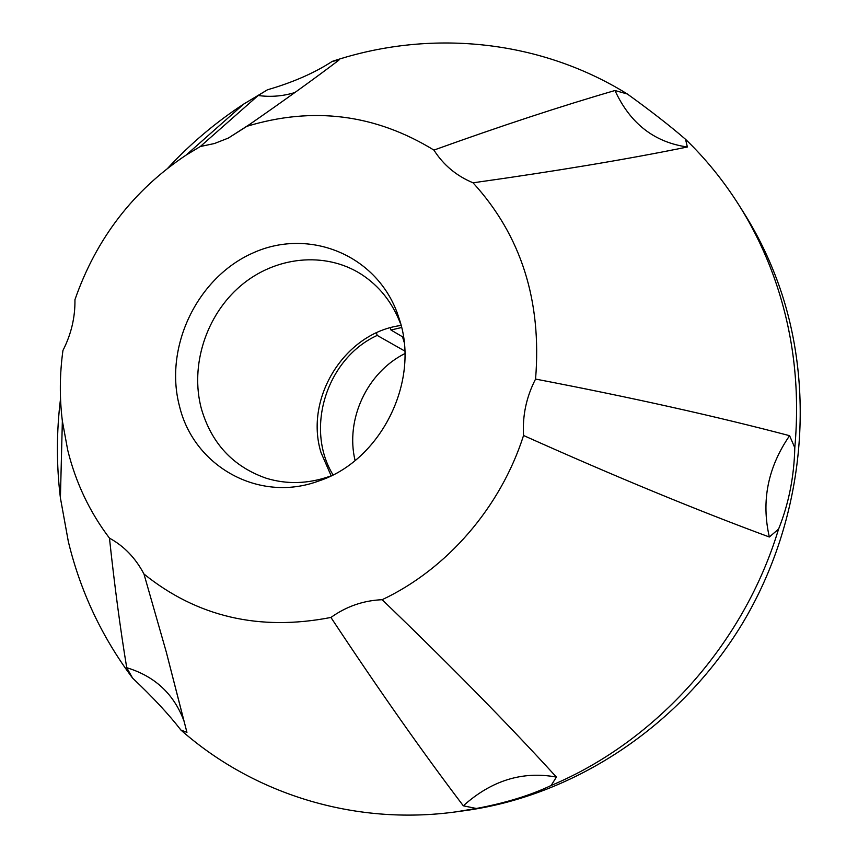 <?xml version="1.0" encoding="UTF-8"?>
<svg xmlns="http://www.w3.org/2000/svg" width="858" height="858" viewBox="0 0 858 858"><rect width="100%" height="100%" fill="white"/><g stroke="black" fill="none" stroke-linecap="round" stroke-linejoin="round"><path stroke-width="1.29" d="M331.145 475.793L321.021 452.584C304.064 397.908 345.055 332.496 401.126 325.461M330.974 475.879L329.054 476.587C307.722 483.923 286.819 484.491 266.355 478.281C233.151 466.709 211.476 443.468 201.319 408.537C189.886 365.529 206.102 315.24 240.648 285.832C275.15 256.413 324.957 251.04 361.315 274.281C379.247 285.95 392.267 302.306 400.386 323.348L397.179 312.784L399.678 320.206C420.034 382.175 380.416 460.864 318.908 480.93C259.095 503.346 193.876 466.462 179.526 406.338C163.792 347.469 196.89 277.949 252.466 253.185C307.765 227.681 375.321 253.775 397.179 312.784M167.964 167.986C190.648 143.522 215.916 122.201 243.758 104.043L267.471 89.79C292.932 82.4 314.532 72.93 332.271 61.379C428.292 29.269 538.052 38.642 627.337 93.994C650.825 110.939 670.227 126.04 685.542 139.307C705.608 158.698 723.326 180.491 738.695 204.708C752.852 227.123 764.575 251.126 773.841 276.726C793.232 330.866 800.214 387.859 794.798 447.726C794.1 476.866 788.684 503.989 778.56 529.107C743.972 643.983 656.145 741.484 551.126 785.488C530.566 795.323 505.63 802.991 476.319 808.483L456.07 811.84C353.517 825.997 252.584 793.35 180.899 730.04C168.897 714.478 152.788 697.157 132.582 678.088C101.834 636.99 80.416 591.473 68.329 541.559L60.403 497.919C56.371 464.929 56.413 431.874 60.532 398.756M738.695 204.708L743.682 212.612C757.657 234.717 769.218 258.387 778.356 283.623C816.773 390.261 804.332 519.648 742.878 622.736C681.059 725.632 574.635 795.623 465.326 810.574L456.07 811.84M685.542 139.307L687.376 146.997C654.279 142.31 630.147 123.477 614.971 90.519C561.346 106.081 500.997 125.933 433.923 150.086C443.382 164.972 456.424 175.879 473.037 182.808C521.085 235.392 541.924 300.815 535.564 379.075C526.362 396.9 522.361 415.712 523.552 435.499C500.579 507.475 446.879 569.251 382.132 599.71C363.46 600.493 346.396 606.402 330.931 617.449C259.524 631.359 197.201 616.891 143.972 574.034C135.585 558.075 124.088 546.117 109.459 538.138C89.64 511.969 75.718 482.614 67.707 450.085L62.355 420.988C59.47 397.619 59.674 374.099 62.945 350.461C71.214 334.255 75.214 317.331 74.946 299.689C96.257 238.567 133.322 190.358 186.143 155.073L200.3 146.525L214.446 143.522L228.335 138.074L246.9 126.308C285.071 99.839 315.744 77.778 338.91 60.114L332.271 61.379M132.582 678.088L126.727 667.696C154.783 676.233 173.831 693.929 183.891 720.763L184.62 723.004M109.459 538.138C114.64 586.304 120.399 629.482 126.727 667.696M473.037 182.808C556.306 171.107 627.745 159.17 687.376 146.997M778.56 529.107L769.347 537.001C761.1 501.083 767.846 467.32 789.596 435.692C715.819 416.28 631.134 397.404 535.564 379.075M789.596 435.692L794.798 447.726M614.971 90.519L627.337 93.994M523.552 435.499C614.671 476.319 696.599 510.156 769.347 537.001M476.319 808.483L463.309 805.801C491.602 780.415 522.629 770.838 556.413 777.08C508.397 724.42 450.3 665.293 382.132 599.71M556.413 777.08L551.126 785.488M330.931 617.449C378.378 689.285 422.501 752.08 463.309 805.801M180.899 730.04L186.937 732.367L166.248 651.908L143.972 574.034M294.927 92.514C282.936 96.214 270.678 97.211 258.151 95.506L200.3 146.525M258.151 95.506L267.471 89.79M246.9 126.308C312.956 106.253 375.3 114.178 433.923 150.086M404.783 351.051L377.198 335.414C326.898 358.301 304.515 428.378 333.033 474.86M404.858 353.603C367.085 372.426 345.163 419.508 355.083 460.531M403.507 337.387L390.98 330.03L390.304 327.777M401.63 327.509L390.98 330.03M376.437 332.84L377.198 335.414M402.52 336.808L404.118 342.127M329.054 476.587L318.908 480.93M62.355 420.988L60.403 497.919M183.891 720.763L166.248 651.908M186.143 155.073L243.758 104.043M250.461 123.874L228.335 138.074"/></g></svg>

